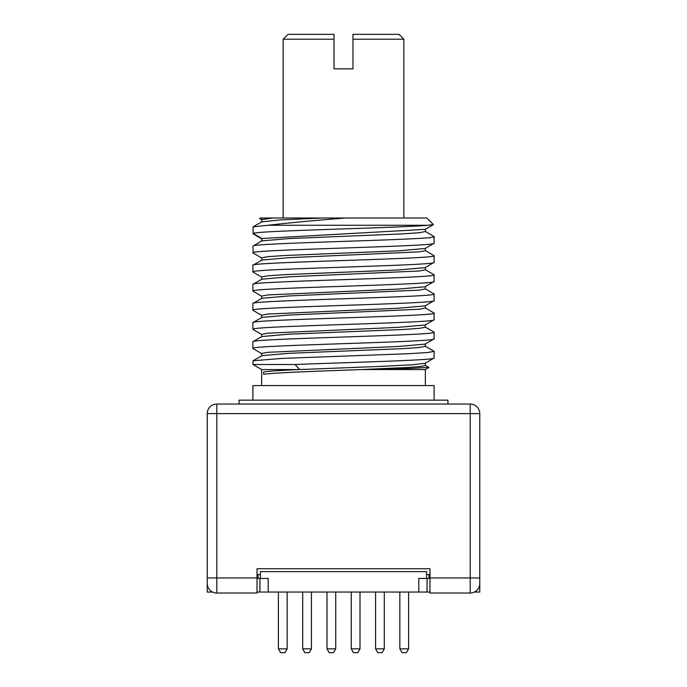 <?xml version="1.0" encoding="UTF-8"?>
<svg xmlns="http://www.w3.org/2000/svg" width="687" height="687" viewBox="0 0 687 687"><rect width="100%" height="100%" fill="white"/><g stroke="black" fill="none" stroke-linecap="round" stroke-linejoin="round"><path stroke-width="1.03" d="M429.976 592.048L418.795 592.048L418.795 578.445L429.976 578.445M474.399 592.048L479.766 592.048L479.766 578.445M207.234 578.445L207.234 592.048L212.601 592.048M257.024 592.048L259.944 592.048L259.944 578.445M418.795 592.048L259.944 592.048M278.407 592.048L278.407 648.863L287.149 648.863L287.149 592.048M287.149 648.863L284.959 652.65L280.588 652.65L278.407 648.863M302.692 592.048L302.692 648.863L311.434 648.863L311.434 592.048M311.434 648.863L309.253 652.65L304.882 652.65L302.692 648.863M326.986 592.048L326.986 648.863L335.728 648.863L335.728 592.048M335.728 648.863L333.538 652.65L329.167 652.65L326.986 648.863M351.272 592.048L351.272 648.863L360.014 648.863L360.014 592.048M360.014 648.863L357.833 652.65L353.462 652.65L351.272 648.863M375.566 592.048L375.566 648.863L384.308 648.863L384.308 592.048M384.308 648.863L382.118 652.65L377.747 652.65L375.566 648.863M399.851 592.048L399.851 648.863L408.593 648.863L408.593 592.048M408.593 648.863L406.412 652.65L402.041 652.65L399.851 648.863M426.575 578.445L426.575 571.644L260.425 571.644L260.425 578.445L268.205 578.445L268.205 592.048M260.425 578.445L258.003 578.445L258.003 574.555M257.024 578.445L258.003 578.445M260.425 574.555L257.024 574.555M429.976 574.555L426.575 574.555M479.766 413.608L479.766 583.452A9.566 9.566 0 0 1 470.2 593.018L429.976 593.018L429.976 568.724L257.024 568.724L257.024 593.018L216.8 593.018A9.566 9.566 0 0 1 207.234 583.452L207.234 413.608L470.2 413.608L470.2 404.042A9.566 9.566 0 0 1 479.766 413.608L470.2 413.608L470.2 593.018M470.2 404.042L216.8 404.042A9.566 9.566 0 0 0 207.234 413.608M239.05 404.042L239.05 400.16L447.95 400.16L447.95 404.042M425.347 231.51L419.422 232.73L402.453 233.898L288.909 238.561L261.867 240.897L253.142 245.946C256.363 242.812 440.169 239.711 434.098 236.611L433.832 236.371M253.305 253.099L252.902 246.169M252.902 252.807C247.818 249.596 439.903 246.427 434.098 243.25L434.098 236.611M261.644 257.865L267.612 256.689L284.701 255.521L398.649 250.824L425.201 248.479L434.098 243.25M253.323 272.232L252.902 271.94C247.38 268.746 439.817 265.56 434.098 262.374L434.098 255.736C439.903 258.922 247.818 262.082 252.902 265.302L261.841 260.072L288.54 257.711L419.448 251.854L425.356 250.678L425.347 248.29M252.902 271.94L252.902 265.302M425.227 267.595L434.098 262.374M253.245 291.331L252.902 291.065C247.5 287.862 439.68 284.693 434.098 281.498L434.098 274.86C439.817 278.046 247.38 281.232 252.902 284.427L261.824 279.197L288.592 276.835L419.353 270.987L425.356 269.819L425.356 267.423M252.902 291.065L252.902 284.427M425.193 286.728L434.098 281.498M252.902 310.189L252.902 303.551C247.5 300.348 439.68 297.179 434.098 293.984L434.098 300.623C439.671 303.817 247.311 307.003 252.902 310.189L253.297 310.472M425.21 305.852L434.098 300.623M261.79 298.321L252.902 303.551M253.202 348.687L252.902 348.438C247.131 345.26 439.628 342.066 434.098 338.88L434.098 332.242C439.422 335.445 247.26 338.614 252.902 341.8L253.048 341.628M252.902 348.438L252.902 341.8M261.653 355.892L261.653 353.496L267.569 352.328L398.615 346.463L425.201 344.11L434.098 338.88M253.28 329.597L252.902 329.313C247.26 326.127 439.422 322.95 434.098 319.756L434.098 313.117C439.671 316.303 247.311 319.489 252.902 322.675L253.048 322.504M252.902 329.313L252.902 322.675M425.227 324.968L434.098 319.756M252.902 400.16L252.902 385.579L434.098 385.579L434.098 400.16M295.049 364.505L252.902 364.505L253.048 360.752L282.28 358.408L408.49 353.711L427.451 352.543L434.098 351.366L434.098 358.004C437.525 360.16 351.315 362.332 295.049 364.505L299.73 369.554L261.644 369.554L252.902 364.505M433.377 224.546L427.743 225.267C398.623 227.998 254.602 230.729 253.142 233.46L253.056 226.865L267.921 225.267C288.901 222.863 314.792 220.441 345.587 217.985L426.816 217.985L433.377 224.537M262.932 217.985L259.686 218.483L260.184 217.985L323.139 217.985L280.485 219.892L261.738 221.858M323.139 217.985L345.587 217.985M427.743 225.267L267.921 225.267M283.138 217.985L283.138 39.211L334.028 39.211L334.028 34.35L334.028 68.837L352.972 68.837L352.972 39.211L403.862 39.211L403.862 217.985M283.138 39.211L287.999 34.35L334.028 34.35M352.972 34.35L352.972 39.211L352.972 34.35L399.001 34.35L403.862 39.211M273.04 217.985L261.644 219.608L261.644 221.995M425.227 229.346L261.867 238.509L261.678 241.137M253.142 233.46L261.867 238.509L261.799 240.931M425.33 286.556L425.33 288.952L419.302 290.12L288.54 295.96L261.824 298.295M425.193 267.612L398.606 269.957L284.804 274.637L267.69 275.805L261.644 276.981M425.176 286.754L398.451 289.09L267.698 294.929L261.644 296.106L261.661 298.493M425.219 250.506L434.098 255.736M433.119 312.662L433.961 312.946M425.176 305.878L398.494 308.214L267.698 314.062L261.644 315.23L261.67 317.617M425.193 324.994L398.615 327.33L267.664 333.186L261.644 334.363L261.644 336.75M425.201 363.243L411.951 364.823L380.727 366.394L299.73 369.554C280.828 370.353 268.797 371.152 263.636 371.942L263.636 374.329C272.31 372.732 318.605 371.16 361.456 369.554L408.902 368.524L428.825 367.365M425.356 385.579L425.356 369.554L361.456 369.554L407.494 367.493L420.805 366.463L425.356 365.432M261.644 385.579L261.644 369.554M425.339 305.681L425.339 308.077L419.293 309.244L288.428 315.093L261.816 317.428L253.065 322.521M425.356 327.201L419.31 328.369L402.204 329.537L288.437 334.217L261.816 336.561M425.356 346.317L419.388 347.485L402.333 348.661L288.488 353.341L261.816 355.686L253.074 360.769M427.056 592.048L427.056 578.445M428.997 578.445L428.997 574.555M429.976 577.956L479.766 577.956M216.8 404.042L216.8 577.956L257.024 577.956M207.234 577.956L216.8 577.956L216.8 593.018M433.944 236.44L425.176 231.373M253.056 226.873L261.824 221.798M425.347 231.562L425.347 229.166M261.704 260.253L261.704 257.865M261.695 279.369L261.695 276.981M433.961 274.697L425.227 269.647M433.952 293.838L425.193 288.772M259.738 218.595L261.816 219.806M433.334 224.658L425.184 229.364M253.048 233.846L261.807 238.913M261.841 258.037L253.074 252.971M261.833 277.153L253.065 272.078M261.799 296.277L253.048 291.211M433.944 358.15L425.184 363.225M253.074 348.618L261.816 353.676M253.074 329.477L261.833 334.543M253.065 310.335L261.833 315.41M428.911 367.493L425.356 369.554M425.305 324.805L425.305 327.201M425.296 343.921L425.296 346.317M425.313 363.045L425.313 365.432M428.903 367.408L425.176 365.252M425.201 307.896L433.952 312.954M425.176 327.003L433.926 332.07M261.781 336.578L253.056 341.628M425.201 346.145L433.952 351.212"/></g></svg>

